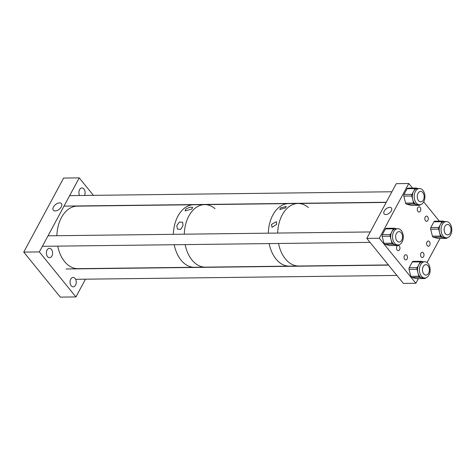 <?xml version="1.0" encoding="UTF-8"?>
<svg xmlns="http://www.w3.org/2000/svg" width="475" height="475" viewBox="0 0 475 475"><rect width="100%" height="100%" fill="white"/><g stroke="black" fill="none" stroke-linecap="round" stroke-linejoin="round"><path stroke-width="0.71" d="M191.858 208.982L185.131 210.953L185.761 209.053L189.644 207.266L192.708 207.355L191.858 208.982M181.058 260.152A31.267 20.716 -90.7 0 1 174.224 244.726A31.267 20.716 -90.7 0 0 181.058 260.152A31.267 20.716 -90.7 0 0 194.435 267.271A31.267 20.716 -90.7 0 1 181.058 260.152M56.875 235.713A31.267 20.716 -90.7 0 1 77.199 206.144L193.687 204.743A31.267 20.716 -90.7 0 0 173.363 234.317A31.267 20.716 -90.7 0 1 193.687 204.743L204.612 204.612A31.267 20.716 -90.7 0 1 214.997 208.656M191.989 260.021A31.267 20.716 -90.7 0 1 185.149 244.595A31.267 20.716 -90.7 0 0 191.989 260.021A31.267 20.716 -90.7 0 0 205.36 267.14A31.267 20.716 -90.7 0 1 191.989 260.021M204.612 204.612A31.267 20.716 -90.7 0 0 184.288 234.187A31.267 20.716 -90.7 0 1 204.612 204.612L297.991 203.49A31.267 20.716 -90.7 0 1 308.376 207.533M176.801 225.572L179.425 222.021L182.626 222.264L183.035 225.494L180.714 229.36L177.436 229.081L176.801 225.572M57.742 246.127A31.267 20.716 -90.7 0 0 64.576 261.547A31.267 20.716 -90.7 0 0 77.953 268.666L289.382 266.131A31.267 20.716 -90.7 0 1 276.005 259.012A31.267 20.716 -90.7 0 1 269.165 243.586A31.267 20.716 -90.7 0 0 276.005 259.012A31.267 20.716 -90.7 0 0 289.382 266.131L298.745 266.018A31.267 20.716 -90.7 0 1 285.368 258.899A31.267 20.716 -90.7 0 1 278.534 243.473A31.267 20.716 -90.7 0 0 285.368 258.899A31.267 20.716 -90.7 0 0 298.745 266.018L388.372 264.943M268.304 233.178A31.267 20.716 -90.7 0 1 288.628 203.603A31.267 20.716 -90.7 0 0 268.304 233.178M297.991 203.49A31.267 20.716 -90.7 0 0 277.673 233.065A31.267 20.716 -90.7 0 1 297.991 203.49L386.163 202.433M280.381 207.925L286.265 206.459L285.564 207.86L279.834 209.517L280.381 207.925M271.492 224.432L276.319 221.665L276.676 224.366L272.003 227.329L271.492 224.432M438.567 238.438A1.668 1.104 -90.7 0 1 438.378 238.468A1.668 1.104 -90.7 0 1 438.188 238.444L433.307 237.221A1.668 1.104 -90.7 0 1 432.446 236.164L430.665 229.188A1.668 1.104 -90.7 0 1 430.837 227.543L433.936 221.789A1.668 1.104 -90.7 0 1 434.773 221.178L442.765 221.083A1.668 1.104 89.3 0 0 441.928 221.688L433.936 221.789M450.609 234.864A8.123 5.379 89.3 0 0 451.25 226.207A8.123 5.379 89.3 0 0 446.322 221.588A8.123 5.379 89.3 0 0 442.225 224.544A8.123 5.379 89.3 0 0 441.584 233.201A8.123 5.379 89.3 0 0 446.512 237.827A8.123 5.379 89.3 0 0 450.609 234.864M442.765 221.083A1.668 1.104 89.3 0 1 442.961 221.107L444.938 221.599M438.188 238.444L446.179 238.349A1.668 1.104 89.3 0 0 446.369 238.373A1.668 1.104 89.3 0 0 447.213 237.761L447.218 237.749M432.446 236.164L440.438 236.069A1.668 1.104 89.3 0 0 441.299 237.126L433.307 237.221M440.438 236.069L438.657 229.092L430.665 229.188M446.179 238.349L441.299 237.126M430.837 227.543L438.829 227.448L441.928 221.688M438.829 227.448A1.668 1.104 89.3 0 0 438.657 229.092M446.322 221.588L444.469 221.605A8.123 5.379 89.3 0 0 440.378 224.568A8.123 5.379 89.3 0 0 439.547 232.578A8.123 5.379 89.3 0 0 443.739 237.737A8.123 5.379 89.3 0 0 444.665 237.844L446.512 237.827M396.904 240.843A5.213 3.456 -90.7 0 1 395.806 235.078A5.213 3.456 -90.7 0 1 399.012 231.604A5.213 3.456 -90.7 0 1 401.238 232.792A5.213 3.456 -90.7 0 1 402.343 238.557A5.213 3.456 -90.7 0 1 399.137 242.03A5.213 3.456 -90.7 0 1 396.904 240.843M445.402 233.718A5.213 3.456 -90.7 0 1 444.303 227.953A5.213 3.456 -90.7 0 1 447.503 224.479A5.213 3.456 -90.7 0 1 449.736 225.667A5.213 3.456 -90.7 0 1 450.834 231.432A5.213 3.456 -90.7 0 1 447.628 234.899A5.213 3.456 -90.7 0 1 445.402 233.718M423.759 273.903A5.213 3.456 -90.7 0 1 422.661 268.143A5.213 3.456 -90.7 0 1 425.867 264.67A5.213 3.456 -90.7 0 1 428.094 265.858A5.213 3.456 -90.7 0 1 429.192 271.617A5.213 3.456 -90.7 0 1 425.992 275.09A5.213 3.456 -90.7 0 1 423.759 273.903M53.473 206.969A5.219 2.998 140.9 0 1 57.54 203.353A5.219 2.998 140.9 0 1 61.435 203.632A5.219 2.998 140.9 0 1 61.293 206.874A5.219 2.998 140.9 0 1 57.226 210.49A5.219 2.998 140.9 0 1 53.331 210.217A5.219 2.998 140.9 0 1 53.473 206.969M23.75 252.1L39.36 251.916L79.224 177.876L63.614 178.066L23.75 252.1L60.319 297.124L75.929 296.934L85.488 279.181M79.224 177.876L93.415 195.35M39.36 251.916L75.929 296.934M47.547 256.642A4.685 3.105 -90.7 0 1 46.556 251.459A4.685 3.105 -90.7 0 1 49.436 248.336A4.685 3.105 -90.7 0 1 51.443 249.405A4.685 3.105 -90.7 0 1 52.434 254.588A4.685 3.105 -90.7 0 1 49.548 257.705A4.685 3.105 -90.7 0 1 47.547 256.642M71.208 285.772A4.685 3.105 -90.7 0 1 70.217 280.588A4.685 3.105 -90.7 0 1 73.097 277.471A4.685 3.105 -90.7 0 1 75.103 278.534A4.685 3.105 -90.7 0 1 76.095 283.717A4.685 3.105 -90.7 0 1 73.209 286.841A4.685 3.105 -90.7 0 1 71.208 285.772M79.557 195.516A4.685 3.105 -90.7 0 1 79.194 190.606A4.685 3.105 -90.7 0 1 81.943 187.975A4.685 3.105 -90.7 0 1 83.944 189.038A4.685 3.105 -90.7 0 1 84.508 195.457M390.07 245.563A1.668 1.104 -90.7 0 1 389.88 245.593A1.668 1.104 -90.7 0 1 389.69 245.569L384.815 244.346A1.668 1.104 -90.7 0 1 383.954 243.289L382.173 236.312A1.668 1.104 -90.7 0 1 382.345 234.668L385.439 228.914A1.668 1.104 -90.7 0 1 386.282 228.303L394.274 228.208A1.668 1.104 89.3 0 0 393.431 228.819L385.439 228.914M402.111 241.989A8.123 5.379 89.3 0 0 402.753 233.332A8.123 5.379 89.3 0 0 397.824 228.713A8.123 5.379 89.3 0 0 393.733 231.669A8.123 5.379 89.3 0 0 393.092 240.326A8.123 5.379 89.3 0 0 398.02 244.952A8.123 5.379 89.3 0 0 402.111 241.989M394.274 228.208A1.668 1.104 89.3 0 1 394.464 228.232L396.441 228.73M389.69 245.569L397.682 245.474A1.668 1.104 89.3 0 0 397.872 245.498A1.668 1.104 89.3 0 0 398.715 244.886L398.727 244.874M383.954 243.289L391.946 243.194A1.668 1.104 89.3 0 0 392.807 244.251L384.815 244.346M391.946 243.194L390.165 236.217L382.173 236.312M397.682 245.474L392.807 244.251M382.345 234.668L390.337 234.573L393.431 228.819M390.337 234.573A1.668 1.104 89.3 0 0 390.165 236.217M397.824 228.713L395.978 228.73A8.123 5.379 89.3 0 0 391.881 231.693A8.123 5.379 89.3 0 0 391.056 239.703A8.123 5.379 89.3 0 0 395.247 244.862A8.123 5.379 89.3 0 0 396.174 244.975L398.02 244.952M411.712 205.378A1.668 1.104 -90.7 0 1 411.522 205.402A1.668 1.104 -90.7 0 1 411.332 205.384L406.452 204.161A1.668 1.104 -90.7 0 1 405.591 203.098L403.809 196.122A1.668 1.104 -90.7 0 1 403.982 194.477L407.081 188.723A1.668 1.104 -90.7 0 1 407.918 188.118L415.916 188.017A1.668 1.104 89.3 0 0 415.073 188.628L407.081 188.723M423.753 201.798A8.123 5.379 89.3 0 0 424.395 193.147A8.123 5.379 89.3 0 0 419.467 188.522A8.123 5.379 89.3 0 0 415.37 191.484A8.123 5.379 89.3 0 0 414.728 200.135A8.123 5.379 89.3 0 0 419.657 204.761A8.123 5.379 89.3 0 0 423.753 201.798M415.916 188.017A1.668 1.104 89.3 0 1 416.106 188.041L418.083 188.539M411.332 205.384L419.324 205.283A1.668 1.104 89.3 0 0 419.514 205.307A1.668 1.104 89.3 0 0 420.357 204.701L420.363 204.683M405.591 203.098L413.582 203.003A1.668 1.104 89.3 0 0 414.443 204.06L406.452 204.161M413.582 203.003L411.801 196.027L403.809 196.122M419.324 205.283L414.443 204.06M403.982 194.477L411.973 194.382L415.073 188.628M411.973 194.382A1.668 1.104 89.3 0 0 411.801 196.027M419.467 188.522L417.614 188.545A8.123 5.379 89.3 0 0 413.523 191.502A8.123 5.379 89.3 0 0 412.692 199.518A8.123 5.379 89.3 0 0 416.884 204.672A8.123 5.379 89.3 0 0 417.81 204.784L419.657 204.761M418.546 200.652A5.213 3.456 -90.7 0 1 417.448 194.887A5.213 3.456 -90.7 0 1 420.648 191.419A5.213 3.456 -90.7 0 1 422.881 192.607A5.213 3.456 -90.7 0 1 423.979 198.366A5.213 3.456 -90.7 0 1 420.773 201.839A5.213 3.456 -90.7 0 1 418.546 200.652M416.925 278.629A1.668 1.104 -90.7 0 1 416.735 278.659A1.668 1.104 -90.7 0 1 416.545 278.635L411.671 277.412A1.668 1.104 -90.7 0 1 410.81 276.349L409.028 269.373A1.668 1.104 -90.7 0 1 409.201 267.728L412.294 261.974A1.668 1.104 -90.7 0 1 413.137 261.369L421.129 261.274A1.668 1.104 89.3 0 0 420.286 261.879L412.294 261.974M428.967 275.055A8.123 5.379 89.3 0 0 429.608 266.398A8.123 5.379 89.3 0 0 424.68 261.772A8.123 5.379 89.3 0 0 420.589 264.735A8.123 5.379 89.3 0 0 419.942 273.392A8.123 5.379 89.3 0 0 424.876 278.012A8.123 5.379 89.3 0 0 428.967 275.055M421.129 261.274A1.668 1.104 89.3 0 1 421.319 261.298L423.296 261.79M416.545 278.635L424.537 278.54A1.668 1.104 89.3 0 0 424.727 278.558A1.668 1.104 89.3 0 0 425.57 277.952L425.582 277.934M410.81 276.349L418.802 276.254A1.668 1.104 89.3 0 0 419.662 277.317L411.671 277.412M418.802 276.254L417.02 269.277L409.028 269.373M424.537 278.54L419.662 277.317M409.201 267.728L417.192 267.633L420.286 261.879M417.192 267.633A1.668 1.104 89.3 0 0 417.02 269.277M424.68 261.772L422.833 261.796A8.123 5.379 89.3 0 0 418.736 264.759A8.123 5.379 89.3 0 0 417.911 272.769A8.123 5.379 89.3 0 0 422.103 277.928A8.123 5.379 89.3 0 0 423.029 278.035L424.876 278.012M420.933 253.246A2.607 1.728 89.3 0 0 420.725 256.025A2.607 1.728 89.3 0 0 422.311 257.509A2.607 1.728 89.3 0 0 423.623 256.559A2.607 1.728 89.3 0 0 423.831 253.781A2.607 1.728 89.3 0 0 422.245 252.296A2.607 1.728 89.3 0 0 420.933 253.246M439.327 221.124L423.706 201.887M412.472 188.058L408.779 183.51L379.311 238.236L415.88 283.26L418.368 278.635M427.031 262.556L440.01 238.45M429.691 245.29A2.607 1.728 89.3 0 0 429.893 242.511A2.607 1.728 89.3 0 0 428.313 241.033A2.607 1.728 89.3 0 0 427.001 241.983A2.607 1.728 89.3 0 0 426.793 244.756A2.607 1.728 89.3 0 0 428.373 246.24A2.607 1.728 89.3 0 0 429.691 245.29M427.904 220.358A2.607 1.728 89.3 0 0 428.112 217.58A2.607 1.728 89.3 0 0 426.532 216.095A2.607 1.728 89.3 0 0 425.214 217.045A2.607 1.728 89.3 0 0 425.012 219.824A2.607 1.728 89.3 0 0 426.592 221.308A2.607 1.728 89.3 0 0 427.904 220.358M420.375 211.084A2.607 1.728 89.3 0 0 420.583 208.311A2.607 1.728 89.3 0 0 419.003 206.827A2.607 1.728 89.3 0 0 417.685 207.777A2.607 1.728 89.3 0 0 417.483 210.556A2.607 1.728 89.3 0 0 419.063 212.034A2.607 1.728 89.3 0 0 420.375 211.084M407.105 258.982A2.607 1.728 89.3 0 0 407.312 256.209A2.607 1.728 89.3 0 0 405.727 254.725A2.607 1.728 89.3 0 0 404.415 255.675A2.607 1.728 89.3 0 0 404.213 258.453A2.607 1.728 89.3 0 0 405.793 259.932A2.607 1.728 89.3 0 0 407.105 258.982M397.913 245.498A2.607 1.728 89.3 0 0 396.886 246.406A2.607 1.728 89.3 0 0 396.684 249.185A2.607 1.728 89.3 0 0 398.264 250.663A2.607 1.728 89.3 0 0 399.576 249.713A2.607 1.728 89.3 0 0 399.784 246.941A2.607 1.728 89.3 0 0 398.204 245.456A2.607 1.728 89.3 0 0 398.092 245.462M415.88 283.26L403.37 283.409L366.801 238.391L379.311 238.236M408.779 183.51L396.269 183.665L366.801 238.391M384.269 210.995A4.685 2.69 140.9 0 1 387.921 207.747A4.685 2.69 140.9 0 1 391.418 207.997A4.685 2.69 140.9 0 1 391.287 210.906A4.685 2.69 140.9 0 1 387.636 214.154A4.685 2.69 140.9 0 1 384.144 213.904A4.685 2.69 140.9 0 1 384.269 210.995M438.378 238.468L446.369 238.373M48.022 235.82L370.268 231.954M42.376 246.311L370.043 242.375M66.073 268.993L388.514 265.121M75.596 279.3L396.898 275.441M389.88 245.593L397.872 245.498M411.522 205.402L419.514 205.307M69.665 195.635L391.905 191.763M64.018 206.12L386.258 202.255M416.735 278.659L424.727 278.558"/></g></svg>
